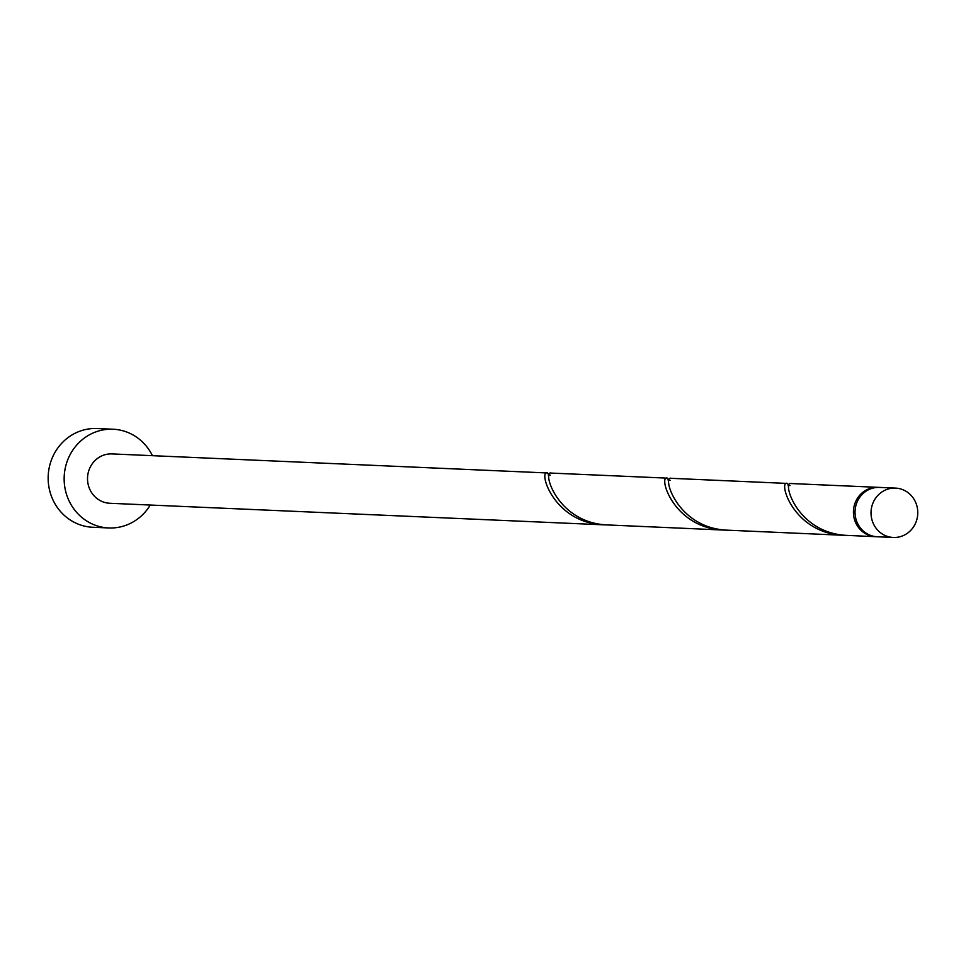 <?xml version="1.0" encoding="UTF-8"?>
<svg xmlns="http://www.w3.org/2000/svg" width="966" height="966" viewBox="0 0 966 966"><rect width="100%" height="100%" fill="white"/><g stroke="black" fill="none" stroke-linecap="round" stroke-linejoin="round"><path stroke-width="1.45" d="M891.811 537.35A24.705 23.377 92.5 0 0 893.321 537.47A24.705 23.377 92.5 0 0 917.7 514.6A24.705 23.377 92.5 0 0 896.979 488.216A24.705 23.377 92.5 0 0 895.47 488.108A24.705 23.377 92.5 0 0 871.091 510.966A24.705 23.377 92.5 0 0 891.811 537.35M893.321 537.47L877.333 536.77A24.705 23.377 -87.5 0 1 875.824 536.649A24.705 23.377 -87.5 0 1 855.103 510.277A24.705 23.377 -87.5 0 1 879.483 487.407L895.47 488.108M152.423 455.674A49.411 46.742 92.5 0 0 116.065 429.459A49.411 46.742 92.5 0 0 113.058 429.23A49.411 46.742 92.5 0 0 64.287 474.958A49.411 46.742 92.5 0 0 105.729 527.726A49.411 46.742 92.5 0 0 108.747 527.955A49.411 46.742 92.5 0 0 150.261 505.037M113.058 429.23L97.059 428.53A49.411 46.742 92.5 0 0 48.3 474.27A49.411 46.742 92.5 0 0 89.741 527.025A49.411 46.742 92.5 0 0 92.748 527.255L108.747 527.955M548.869 475.405L547.686 472.978C537.857 468.969 552.395 522.014 602.482 524.719L607.143 524.949M668.798 480.645L667.337 478.146L551.236 473.086M547.686 472.978L111.971 453.911A24.705 23.377 92.5 0 0 87.592 476.781A24.705 23.377 92.5 0 0 108.313 503.153A24.705 23.377 92.5 0 0 109.822 503.274L605.223 524.9M876.524 536.722A24.705 23.377 -87.5 0 1 875.727 536.698A24.705 23.377 -87.5 0 1 874.23 536.589A24.705 23.377 -87.5 0 1 853.497 510.205A24.705 23.377 -87.5 0 1 877.889 487.335A24.705 23.377 -87.5 0 1 878.686 487.383M875.727 536.698L846.156 535.357C796.008 532.628 781.53 479.595 791.359 483.616M788.715 485.874L787.532 483.447C777.715 479.438 792.241 532.483 842.328 535.188L846.989 535.418M845.069 535.357L726.239 530.129C676.091 527.4 661.613 474.354 671.442 478.375M667.603 478.206C657.786 474.197 672.312 527.243 722.411 529.96L727.06 530.189M725.14 530.129L606.31 524.888C556.162 522.171 541.685 469.126 551.514 473.147M787.532 483.447L671.165 478.315M877.889 487.335L791.082 483.543M790.079 485.536L788.123 485.524M670.163 480.307L668.206 480.283M550.234 475.067L548.277 475.055"/></g></svg>
